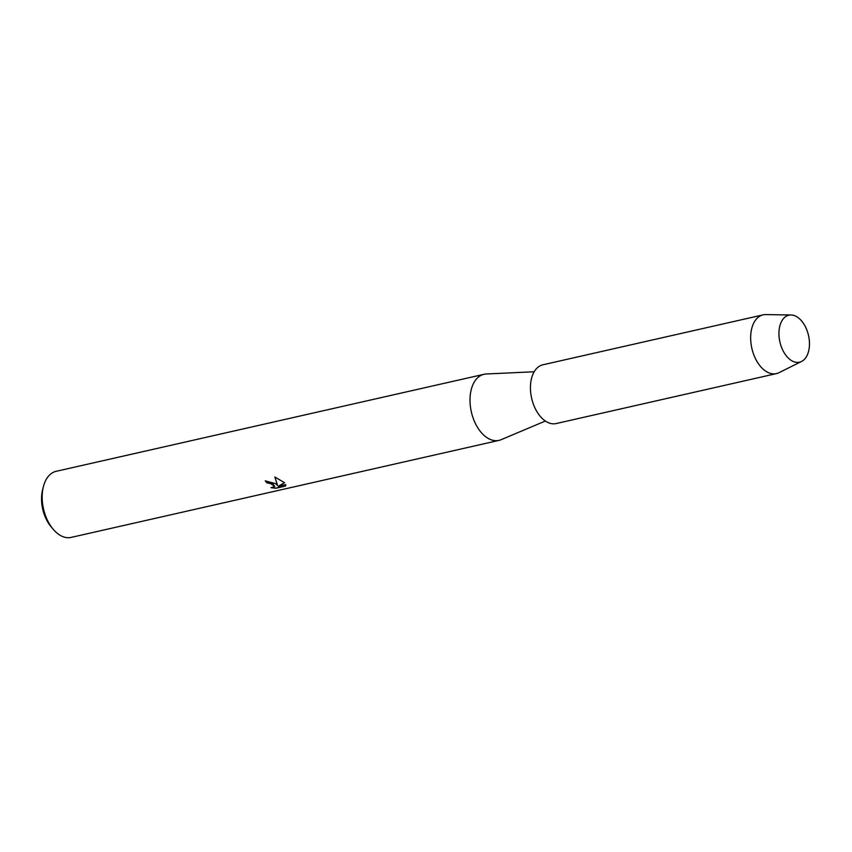 <?xml version="1.0" encoding="UTF-8"?>
<svg xmlns="http://www.w3.org/2000/svg" width="852" height="852" viewBox="0 0 852 852"><rect width="100%" height="100%" fill="white"/><g stroke="black" fill="none" stroke-linecap="round" stroke-linejoin="round"><path stroke-width="1.28" d="M789.516 359.15A24.09 14.665 77.2 0 0 808.729 350.715A24.09 14.665 77.2 0 0 798.888 318.243A24.09 14.665 77.2 0 0 779.676 326.678A24.09 14.665 77.2 0 0 789.516 359.15A24.09 14.665 77.2 0 0 801.562 361.461A24.09 14.665 77.2 0 0 809.4 341.62A24.09 14.665 77.2 0 0 798.888 318.243A24.09 14.665 77.2 0 0 791.029 314.974A24.09 14.665 77.2 0 0 778.962 332.355A24.09 14.665 77.2 0 0 789.516 359.15M534.193 371.76L486.183 373.996A33.888 20.629 77.2 0 0 483.968 374.305A33.888 20.629 77.2 0 0 470.006 400.813A33.888 20.629 77.2 0 0 484.884 436.107A33.888 20.629 77.2 0 0 498.963 440.388A33.888 20.629 77.2 0 0 501.082 439.707L545.365 421.026M275.526 483.585L277.539 485.416L274.866 476.982L284.579 482.733L278.253 486.311L285.793 484.596L285.367 486.109L276.059 488.228L271.011 487.695L274.781 486.375L273.023 484.149L267.059 482.903A33.888 20.629 -102.8 0 1 265.228 480.869L275.526 483.585M483.968 374.305L56.147 471.316A33.888 20.629 77.2 0 0 43.399 486.673A33.888 20.629 77.2 0 0 53.005 529.049A33.888 20.629 77.2 0 0 57.052 533.128A33.888 20.629 77.2 0 0 71.131 537.41L498.963 440.388M265.345 480.837A33.729 20.533 77.2 0 0 267.091 482.775L269.104 482.69L274.802 486.279M271.586 487.685L276.091 488.089L285.367 486.109M274.93 477.003L277.539 485.416M285.399 485.981L285.835 485.289M278.253 486.311L284.515 482.658M43.399 486.673L42.6 489.825A29.362 17.881 77.2 0 0 50.928 526.557L53.005 529.049M791.029 314.974L765.756 314.59A30.118 18.339 77.2 0 0 763.072 314.867A30.118 18.339 77.2 0 0 750.655 338.436A30.118 18.339 77.2 0 0 763.882 369.811A30.118 18.339 77.2 0 0 776.396 373.613A30.118 18.339 77.2 0 0 778.941 372.707L801.562 361.461M763.072 314.867L542.852 364.805A30.118 18.339 77.2 0 0 530.445 388.374A30.118 18.339 77.2 0 0 543.661 419.748A30.118 18.339 77.2 0 0 556.175 423.55L776.396 373.613"/></g></svg>
